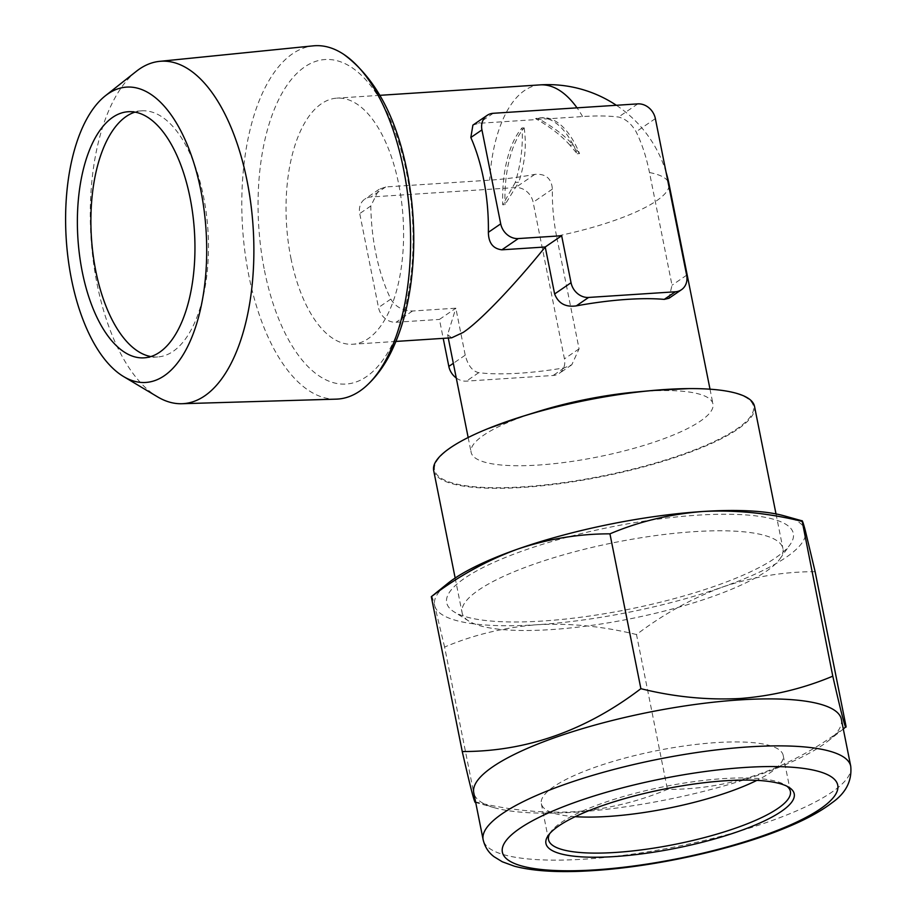 <?xml version="1.0" encoding="UTF-8"?>
<svg xmlns="http://www.w3.org/2000/svg" width="917" height="917" viewBox="0 0 917 917"><rect width="100%" height="100%" fill="white"/><g stroke="black" fill="none" stroke-linecap="round" stroke-linejoin="round"><path stroke-width="0.69" stroke-dasharray="4.58 3.44" d="M575.2 816.669A123.314 29.355 -11.3 0 1 541.328 803.67A123.314 29.355 -11.3 0 1 716.166 742.598A123.314 29.355 -11.3 0 1 783.175 755.344A123.314 29.355 -11.3 0 1 756.892 780.356M549.707 833.645A123.314 29.355 -11.3 0 1 550.808 831.891A123.314 29.355 -11.3 0 1 723.364 778.613A123.314 29.355 -11.3 0 1 785.273 785.044A123.314 29.355 -11.3 0 1 786.958 786.236M841.359 719.295A187.435 44.624 -11.3 0 1 827.673 741.349A187.435 44.624 -11.3 0 1 575.601 812.141A187.435 44.624 -11.3 0 1 494.859 807.854A187.435 44.624 -11.3 0 1 473.757 792.746M475.281 802.386L475.533 801.894C508.637 810.124 541.695 813.402 574.695 811.728C607.123 809.207 638.037 801.756 667.438 789.388C731.055 789.617 790.603 768.664 846.07 726.528M550.979 629.612A163.593 38.95 168.7 0 0 766.303 571.268A163.593 38.95 168.7 0 0 779.909 558.923A163.593 38.95 168.7 0 0 782.935 548.584A163.593 38.95 168.7 0 0 694.043 531.665A163.593 38.95 168.7 0 0 478.708 590.009A163.593 38.95 168.7 0 0 462.088 612.694A163.593 38.95 168.7 0 0 468.851 621.084A163.593 38.95 168.7 0 0 550.979 629.612M697.287 515.194A176.752 42.079 -11.3 0 1 790.064 544.652A176.752 42.079 -11.3 0 1 542.726 621.027A176.752 42.079 -11.3 0 1 453.995 611.799A176.752 42.079 -11.3 0 1 507.926 556.459A176.752 42.079 -11.3 0 1 697.287 515.194M150.892 356.564A123.314 58.379 -93.7 0 0 157.701 356.954A123.314 58.379 -93.7 0 0 173.153 351.349A123.314 58.379 -93.7 0 0 206.302 213.363A123.314 58.379 -93.7 0 0 141.665 110.854A123.314 58.379 -93.7 0 0 134.959 112.126M336.321 399.136A177.038 83.814 86.3 0 1 248.794 275.409A177.038 83.814 86.3 0 1 292.512 53.782A177.038 83.814 86.3 0 1 313.293 45.85M537.97 411.561A123.314 29.355 168.7 0 0 483.649 435.208A123.314 29.355 168.7 0 0 471.12 452.31A123.314 29.355 168.7 0 0 567.153 462.099A123.314 29.355 168.7 0 0 700.428 421.086A123.314 29.355 168.7 0 0 712.967 403.984A123.314 29.355 168.7 0 0 635.584 392.052M433.672 470.513A163.593 38.95 168.7 0 0 561.089 483.488A163.593 38.95 168.7 0 0 737.898 429.076A163.593 38.95 168.7 0 0 754.519 406.391M290.895 258.113A123.314 58.379 -93.7 0 0 352.839 344.242A123.314 58.379 -93.7 0 0 398.735 184.271A123.314 58.379 -93.7 0 0 336.791 98.142A123.314 58.379 -93.7 0 0 290.895 258.113M556.562 236.173A106.269 50.309 86.3 0 1 552.389 189.097C551.53 178.402 545.672 173.496 534.806 174.379A106.269 25.298 -11.3 0 1 489.667 180.179L385.69 186.953L379.088 189.349L370.823 205.981A123.314 58.379 -93.7 0 0 375.683 252.576A123.314 58.379 -93.7 0 0 390.825 299.091C395.319 306.714 402.54 310.691 412.49 311.012L455.841 308.192L465.228 355.166C467.865 365.367 472.37 371.202 478.731 372.68A123.314 29.355 168.7 0 0 564.219 367.866L571.795 364.794L579.074 348.838L556.562 236.173A123.314 29.355 168.7 0 0 656.423 200.88A123.314 29.355 168.7 0 0 668.963 183.778M472.897 125.113L478.617 123.325L582.593 116.551A106.269 25.298 -11.3 0 1 618.528 117.055C625.532 118.751 631.389 123.657 636.111 131.773A106.269 50.309 86.3 0 1 649.488 172.545L672.012 285.221L668.963 298.277M451.703 337.8L447.611 334.659L455.841 308.192L439.438 319.425L443.209 338.35M456.265 377.987A16.437 13.938 55.6 0 0 466.398 381.128L553.111 375.477A16.437 13.938 55.6 0 0 559.267 373.379A16.437 13.938 55.6 0 0 564.436 358.868L533.144 202.279A16.437 13.938 55.6 0 0 515.56 187.561L371.041 196.983A16.437 13.938 55.6 0 0 364.886 199.069A16.437 13.938 55.6 0 0 359.728 213.581L378.492 307.539A16.437 13.938 55.6 0 0 396.075 322.257L439.438 319.425M136.324 71.331A171.571 81.223 -93.7 0 0 91.024 237.732A171.571 81.223 -93.7 0 0 157.541 396.843M815.133 571.692C783.909 571.646 753.063 576.759 722.596 587.029C692.232 598.182 663.53 614.023 636.501 634.553L667.438 789.388M636.501 634.553C602.973 626.277 569.915 622.998 537.328 624.718C504.51 627.331 473.596 634.782 444.596 647.058L475.533 801.894M444.596 647.058L434.738 605.793C432.56 597.643 431.426 594.606 431.311 596.703M784.127 515.824A189.085 45.025 -11.3 0 1 805.275 530.427A189.085 45.025 -11.3 0 1 722.596 587.029A189.085 45.025 -11.3 0 1 537.328 624.718A189.085 45.025 -11.3 0 1 434.738 605.793A189.085 45.025 -11.3 0 1 448.39 582.903M569.858 145.115C561.72 135.876 550.303 127.039 535.608 118.591A90.428 42.812 86.3 0 1 539.872 117.857A90.428 42.812 86.3 0 1 577.263 153.792L569.858 145.115A62.562 14.901 168.7 0 1 573.056 145.001C565.204 136.014 553.536 127.154 538.027 118.408L535.608 118.591M577.263 153.792L579.544 153.609A90.428 42.812 -93.7 0 0 542.153 117.708A90.428 42.812 -93.7 0 0 538.027 118.408M579.544 153.609L573.056 145.001M515.251 182.506L502.734 204.823A90.428 42.812 86.3 0 1 521.991 127.921C523.194 145.62 520.948 163.811 515.251 182.506A62.562 14.901 168.7 0 0 518.747 182.185L505.015 204.64L502.734 204.823M521.991 127.921L524.169 127.899A90.428 42.812 -93.7 0 0 505.015 204.64M524.169 127.899C526.702 145.551 524.891 163.65 518.747 182.185M850.747 766.268A187.435 44.624 -11.3 0 1 584.989 859.114A187.435 44.624 -11.3 0 1 483.144 839.731M501.45 423.471A162.584 38.709 168.7 0 0 451.141 447.485A162.584 38.709 168.7 0 0 522.954 486.847A162.584 38.709 168.7 0 0 736.947 428.858A162.584 38.709 168.7 0 0 673.88 389.014M264.474 270.469A162.584 76.971 -93.7 0 0 366.502 376.635A162.584 76.971 -93.7 0 0 406.655 173.118A162.584 76.971 -93.7 0 0 304.627 66.952A162.584 76.971 -93.7 0 0 264.474 270.469M540.021 84.891A123.314 58.379 -93.7 0 0 524.57 90.496A123.314 58.379 -93.7 0 0 489.667 180.179M667.851 181.142A123.314 29.355 168.7 0 0 649.488 172.545M582.593 116.551A123.314 58.379 -93.7 0 0 577.022 107.839M534.806 174.379L515.56 187.561M385.69 186.953L371.041 196.983M579.074 348.838L564.436 358.868M552.389 189.097L533.144 202.279M564.219 367.866L553.111 375.477M478.731 372.68L466.398 381.128M465.228 355.166L453.33 363.315M412.49 311.012L396.075 322.257M390.825 299.091L378.492 307.539M370.823 205.981L359.728 213.581M493.254 113.295L478.617 123.325M686.65 275.192L672.012 285.221M637.774 103.885L618.528 117.055M655.357 118.602L636.111 131.773M790.374 791.36L783.175 755.344M785.273 785.044L788.987 787.359M494.859 807.854L475.705 802.501M779.909 558.923L790.064 544.652M157.701 356.954L144.175 357.836M710.01 389.186L712.967 403.984M395.949 341.433L352.839 344.242M776.011 513.921L782.935 548.584M455.164 578.031L462.088 612.694M379.913 95.322L336.791 98.142M447.611 334.659L448.275 338.018M468.163 437.512L471.12 452.31M666.097 172.327A123.314 123.314 0 0 0 616.339 105.272M571.807 364.794L559.267 373.379M379.088 189.349L364.886 199.069M141.665 110.854L128.139 111.736M468.851 621.084L453.995 611.799M827.673 741.349L843.308 729.049M550.808 831.891L548.263 835.467M548.526 839.685L541.328 803.67M542.153 117.708L539.872 117.857"/><path stroke-width="1.38" d="M756.892 780.356A123.314 29.355 -11.3 0 1 608.326 816.428A123.314 29.355 -11.3 0 1 575.2 816.669M786.958 786.236A123.314 29.355 -11.3 0 1 790.374 791.36A123.314 29.355 -11.3 0 1 615.525 852.443A123.314 29.355 -11.3 0 1 548.526 839.685A123.314 29.355 -11.3 0 1 549.707 833.645M725.427 780.757A126.603 30.146 -11.3 0 1 788.987 787.359A126.603 30.146 -11.3 0 1 750.347 827.008A126.603 30.146 -11.3 0 1 614.711 856.558A126.603 30.146 -11.3 0 1 548.263 835.467A126.603 30.146 -11.3 0 1 725.427 780.757M483.144 839.731L473.757 792.746A187.435 44.624 -11.3 0 1 739.515 699.912A187.435 44.624 -11.3 0 1 841.359 719.295L850.747 766.268A187.435 44.624 -11.3 0 0 748.902 746.885A187.435 44.624 -11.3 0 0 483.144 839.731C484.875 846.907 488.509 852.581 494.068 856.719L502.287 861.774L514.483 866.233C534.084 871.345 560.333 872.801 593.242 870.6C654.142 866.829 731.835 849.784 783.267 828.819C803.831 820.589 820.039 811.935 831.879 802.879C845.795 793.171 852.088 780.975 850.747 766.268M832.785 676.173L802.1 520.845L784.127 515.824A189.085 45.025 -11.3 0 0 702.686 511.503A189.085 45.025 -11.3 0 0 517.417 549.191A189.085 45.025 -11.3 0 0 448.39 582.903L431.311 596.703C458.42 576.14 487.122 560.298 517.417 549.191C547.953 538.898 578.799 533.786 609.943 533.843C638.943 521.567 669.857 514.116 702.686 511.503C735.262 509.783 768.32 513.062 801.848 521.337C801.962 519.251 803.097 522.277 805.275 530.427L815.133 571.692L846.07 726.528C845.875 730.918 841.451 714.125 832.785 676.173C803.384 688.541 772.469 695.992 740.053 698.513C707.041 700.187 673.984 696.909 640.88 688.678C585.711 730.711 526.163 751.665 462.248 751.539C470.891 789.411 475.315 806.192 475.533 801.894M112.688 117.342A123.314 58.379 -93.7 0 0 79.55 255.339A123.314 58.379 -93.7 0 0 144.175 357.836A123.314 58.379 -93.7 0 0 159.627 352.231A123.314 58.379 -93.7 0 0 192.776 214.234A123.314 58.379 -93.7 0 0 128.139 111.736A123.314 58.379 -93.7 0 0 112.688 117.342M134.959 112.126A123.314 58.379 -93.7 0 0 126.214 116.459A123.314 58.379 -93.7 0 0 92.239 247.361A123.314 58.379 -93.7 0 0 150.892 356.564M123.612 376.578L157.541 396.843A171.571 81.223 -93.7 0 0 181.875 403.721A171.571 81.223 -93.7 0 0 204.732 395.857A171.571 81.223 -93.7 0 0 250.662 202.439A171.571 81.223 -93.7 0 0 159.569 61.359A171.571 81.223 -93.7 0 0 139.43 69.039A171.571 81.223 -93.7 0 0 136.324 71.331L105.317 95.826A147.981 70.059 -93.7 0 0 66.253 239.348A147.981 70.059 -93.7 0 0 123.612 376.578A147.981 70.059 -93.7 0 0 164.326 375.718A147.981 70.059 -93.7 0 0 200.857 190.484A147.981 70.059 -93.7 0 0 108 93.855A147.981 70.059 -93.7 0 0 105.317 95.826M159.569 61.359L313.293 45.85A177.038 83.814 86.3 0 1 343.795 54.39A177.038 83.814 86.3 0 1 403.618 169.404A177.038 83.814 86.3 0 1 365.459 386.71A177.038 83.814 86.3 0 1 359.9 391.02A177.038 83.814 86.3 0 1 336.321 399.136L181.875 403.721M673.88 389.014A162.584 38.709 168.7 0 0 651.448 390.585L635.584 392.052A123.314 29.355 168.7 0 0 537.97 411.561L522.759 416.295A162.584 38.709 168.7 0 0 501.45 423.471M776.011 513.921L754.519 406.391A163.593 38.95 168.7 0 0 688.633 388.602A163.593 38.95 168.7 0 0 487.672 428.755A163.593 38.95 168.7 0 0 450.304 447.828A163.593 38.95 168.7 0 0 433.672 470.513L455.164 578.031M681.491 289.703A16.437 13.938 55.6 0 0 686.65 275.192L655.357 118.602A16.437 13.938 55.6 0 0 637.774 103.885L493.254 113.295A16.437 13.938 55.6 0 0 487.099 115.393A16.437 13.938 55.6 0 0 481.941 129.905L500.716 223.851A16.437 13.938 55.6 0 0 518.288 238.569L561.651 235.749L571.039 282.723A16.437 13.938 55.6 0 0 588.611 297.44L675.325 291.789A16.437 13.938 55.6 0 0 681.491 289.703L668.963 298.277L664.229 299.389A123.314 29.355 168.7 0 0 576.289 305.877C565.56 307.39 558.338 303.412 554.625 293.967L545.237 246.982C513.509 286.333 479.476 321.752 463.119 332.458L451.703 337.8L395.949 341.433M561.651 235.749L545.237 246.982L501.886 249.814C493.025 248.736 488.52 242.89 488.383 232.299A123.314 58.379 -93.7 0 0 483.523 178.746A123.314 58.379 -93.7 0 0 470.834 137.504L472.897 125.113L487.099 115.393M443.209 338.35L448.826 366.41A16.437 13.938 55.6 0 0 456.265 377.987M846.07 726.528L843.308 729.049M431.311 596.703L462.248 751.539M609.943 533.843L640.88 688.678M744.833 767.472A170.998 40.715 168.7 0 0 519.767 828.452A170.998 40.715 168.7 0 0 595.305 869.855A170.998 40.715 168.7 0 0 820.371 808.863A170.998 40.715 168.7 0 0 744.833 767.472M688.633 388.602L651.448 390.585A162.584 38.709 168.7 0 0 522.759 416.295L487.672 428.755M710.01 389.186L668.963 183.778A123.314 29.355 168.7 0 0 667.851 181.142M577.022 107.839A123.314 58.379 -93.7 0 0 540.021 84.891L379.913 95.322M453.33 363.315L448.826 366.41M481.941 129.905L470.834 137.504M518.288 238.569L501.886 249.814M500.716 223.851L488.383 232.299M571.039 282.723L554.625 293.967M588.611 297.44L576.289 305.877M675.325 291.789L664.229 299.389M343.795 54.39C375.145 77.67 396.247 116.723 407.114 171.559C414.369 208.686 415.688 245.527 411.08 282.069C407.503 309.396 400.626 333.192 390.436 353.446C383.673 366.846 375.351 377.93 365.459 386.71M448.275 338.018L468.163 437.512M668.963 183.778A123.314 123.314 0 0 0 666.097 172.327M616.339 105.272A123.314 123.314 0 0 0 540.021 84.891"/></g></svg>
